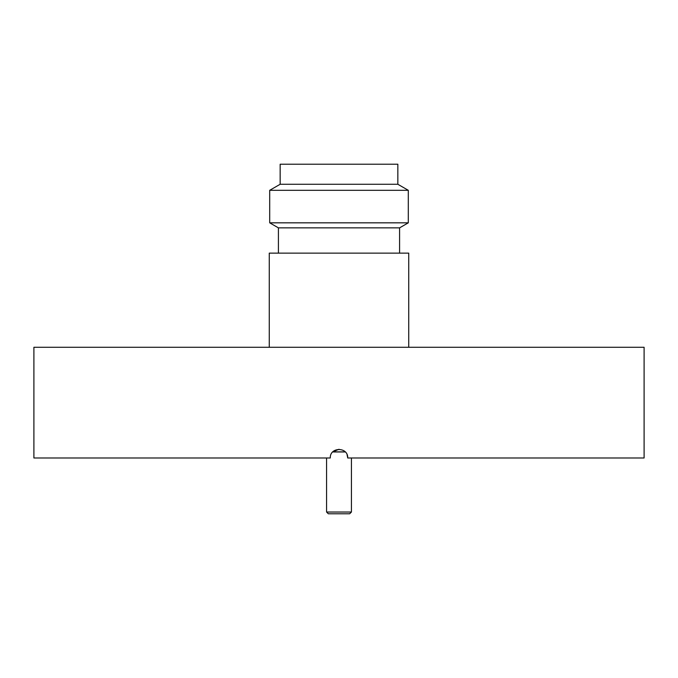 <?xml version="1.0" encoding="UTF-8"?>
<svg xmlns="http://www.w3.org/2000/svg" width="678" height="678" viewBox="0 0 678 678"><rect width="100%" height="100%" fill="white"/><g stroke="black" fill="none" stroke-linecap="round" stroke-linejoin="round"><path stroke-width="1.02" d="M644.1 347.28L33.9 347.28L33.9 457.989L330.279 457.989C329.762 446.734 348.255 446.743 347.721 457.989L644.1 457.989L644.1 347.28M332.847 451.819L339.025 449.268M347.06 454.658L347.721 457.989M408.3 190.306L269.7 190.306L269.7 222.825L408.3 222.825L408.3 190.306L397.842 184.272L280.158 184.272L269.7 190.306M408.3 222.825L399.588 227.859L278.412 227.859L278.412 253.14M408.741 347.28L408.741 253.14L269.259 253.14L269.259 347.28M397.842 184.272L397.842 164.22L280.158 164.22L280.158 184.272M351.424 512.034L349.679 513.78L328.322 513.78L326.576 512.034L351.424 512.034L351.424 457.989M332.788 451.879L345.212 451.879M332.712 451.955L345.288 451.955M399.588 227.859L399.588 253.14M278.412 227.859L269.7 222.825M326.576 512.034L326.576 457.989"/></g></svg>

